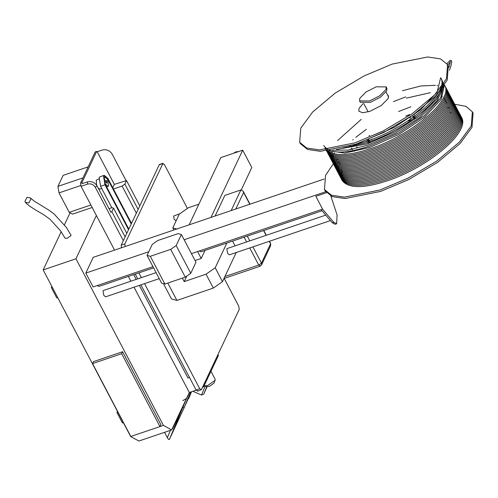 <?xml version="1.0" encoding="UTF-8"?>
<svg xmlns="http://www.w3.org/2000/svg" width="498" height="498" viewBox="0 0 498 498"><rect width="100%" height="100%" fill="white"/><g stroke="black" fill="none" stroke-linecap="round" stroke-linejoin="round"><path stroke-width="0.75" d="M25.367 202.3C27.153 204.659 33.049 208.668 43.065 214.327L49.956 219.195L60.675 230.948L65.064 238.218L67.28 238.243L70.94 235.679L70.984 235.112L66.346 227.405L53.933 213.816L48.904 210.15L34.262 201.161L30.496 198.011L27.01 197.351L24.9 201.453L25.367 202.3L28.853 202.96L30.963 198.858L30.496 198.011M182.81 400.66L186.532 398.406L189.315 392.505L134.024 287.184M164.545 432.326L167.353 437.674L170.422 430.334M183.438 405.814L169.426 439.373C168.99 439.902 168.299 439.336 167.353 437.674M169.426 439.373L191.512 391.758L188.73 398.431M189.526 392.43L185.53 400.915L171.169 435.296L184.16 407.738L190.722 392.026M183.003 406.953L184.16 407.738M206.844 386.616L203.726 394.167L207.1 386.678M203.726 394.167L201.522 395.039L205.157 386.211M131.484 223.359L107.929 178.502L104.3 175.321L103.528 176.093L104.96 184.795L128.509 229.659M131.204 223.951L107.649 179.087L104.704 176.504L104.076 177.139L105.24 184.21L128.789 229.068M104.3 175.321L99.93 176.802L99.158 177.574L100.59 186.283L111.845 207.722M80.925 185.468L59.019 192.894L57.949 186.37L82.973 177.886M57.949 186.37L63.146 175.346L88.165 166.861M92.174 207.473L72.527 214.134L69.228 212.335L90.873 204.995M69.228 212.335L59.019 192.894M215.124 380.186L213.966 383.174L209.39 386.373L207.131 386.685L204.118 385.962L207.741 385.477L215.055 380.348L215.148 379.221L210.965 371.253M106.815 180.861L105.719 180.257L106.074 182.436L106.983 183.233L106.815 180.861M105.333 184.011L108.054 186.395L108.632 185.816L107.562 179.286L104.835 176.902L104.256 177.481L105.333 184.011M98.287 188.194L100.042 189.116L101.766 188.53M136.321 213.094L122.116 186.047L124.861 184.123L126.529 180.581L114.335 184.385L97.203 151.759L96.649 151.46L95.193 151.952L80.533 183.059L81.989 182.561L96.649 151.46M139.764 205.786L126.529 180.581M124.861 184.123L138.095 209.334M203.252 385.751L203.713 386.629L218.379 355.522L217.919 354.644M98.828 178.938L96.245 180.201L96.649 185.194M81.989 182.561L82.17 183.65L87.268 181.919C91.427 180.979 94.707 182.318 97.104 185.947L110.954 212.329L111.869 211.687L113.538 208.139L111.907 207.703L109.037 208.674M114.335 184.385L112.766 187.709M125.988 180.438L112.137 154.056C109.741 150.427 106.466 149.089 102.302 150.029L97.203 151.759M126.772 233.35L113.538 208.139M111.869 211.687L125.104 236.892M114.559 250.108L81.068 186.32L80.533 183.059M130.874 281.189L128.372 276.427M123.323 240.659L95.274 187.229C93.412 184.409 90.86 183.364 87.623 184.098L81.068 186.32M96.375 215.478L75.957 258.786L163.431 425.398L171.686 429.905L189.315 392.505L196.187 390.171M203.713 386.629L202.406 387.544M122.116 186.047L113.438 188.991M121.468 247.767L121.213 245.134L159.366 164.527L163.008 163.294L124.855 243.902L125.11 246.529M197.756 390.924L196.106 390.021L140.89 284.856M137.747 278.861L135.244 274.099M196.106 390.021L199.748 388.789L144.532 283.617M141.388 277.629L138.886 272.86M199.748 388.789L201.397 389.685L239.264 309.37L238.723 306.108L224.187 278.419M187.435 208.419L164.371 164.483L162.721 163.581L159.08 164.819M197.463 391.21L201.397 389.685M189.52 377.478L187.958 378.007L139.328 285.385M136.184 279.39L133.682 274.628M363.061 103.615L359.046 108.396L358.821 111.222L362.812 112.753L369.902 111.328L381.294 105.532L388.185 98.517L388.409 95.691L387.506 94.782M355.055 142.826L383.174 130.968L412.002 113.83L434.517 94.981L446.463 78.752L447.59 64.622L440.549 58.895L427.645 56.977L392.181 64.086L364.063 75.939L335.229 93.082L312.719 111.932L300.767 128.16L299.647 142.291L306.687 148.018L319.585 149.935L355.055 142.826M299.647 142.291L300.375 143.679L307.415 149.406L320.32 151.324L355.784 144.215L383.902 132.356L412.73 115.219L435.246 96.369L447.192 80.141L448.318 66.01L447.59 64.622M333.28 163.805L325.555 175.364L324.435 189.495L331.469 195.222L344.373 197.14L379.837 190.037L407.955 178.178L436.79 161.035L459.299 142.185L471.251 125.963L472.372 111.826L466.047 106.398L454.599 104.213M324.435 189.495L325.163 190.883L332.197 196.61L345.102 198.528L380.572 191.425L408.684 179.566L437.518 162.423L460.028 143.573L471.98 127.351L473.1 113.214L472.372 111.826M178.135 233.624L157.735 240.54L152.251 244.381L147.053 255.406L150.309 256.289L164.888 284.059L185.287 277.137L170.708 249.374L176.192 245.526L190.771 273.296L195.969 262.272L181.39 234.502L178.135 233.624M164.888 284.059L161.632 283.175L147.053 255.406M150.309 256.289L170.708 249.374M176.192 245.526L181.39 234.502M190.771 273.296L185.287 277.137M369.547 100.976L379.793 95.759L386 89.447L386.199 86.901L376.227 86.801L365.974 92.024L359.774 98.336L359.568 100.882L369.547 100.976M359.568 100.882L360.303 102.271L370.275 102.364L380.522 97.147L386.728 90.835L386.927 88.289L386.199 86.901M176.429 220.184L175.551 220.477L174.188 219.288L173.653 216.026L179.865 213.723M238.579 151.566L235.822 151.884L233.624 153.247M330.417 220.589L229.391 254.845L227.574 253.258L226.858 248.907L227.244 248.514L325.76 215.111M156.098 272.636L103.403 290.508L103.018 290.894L103.733 295.246L105.551 296.839L159.248 278.631M326.408 192.732L315.838 196.318L322.58 209.16L333.691 222.239L336.629 223.776L337.096 215.012L330.865 196.038M189.147 224.816L220.844 157.58L242.7 150.172L251.807 167.527L241.281 189.863M236.214 252.53L222.482 281.663L213.337 288.074L176.915 300.425L171.486 298.956L163.462 283.667M215.117 216.008L224.847 195.378L240.87 189.943L243.173 191.176L243.597 192.465L235.797 208.998M242.7 150.172L211.003 217.408M153.596 267.874L98.903 286.418L97.253 285.516M322.057 210.754L200.887 251.839L199.237 250.936M322.58 209.16L191.431 253.631M152.967 266.673L93.107 286.966L85.818 273.085L93.244 257.335L324.098 179.056M171.686 429.905L138.905 441.023L130.65 436.516L159.951 426.593L160.879 424.626L122.614 351.731L93.475 361.616L92.547 363.584L130.812 436.478M75.957 258.786L43.177 269.904L130.65 436.516M159.964 426.574L163.431 425.398M70.094 212.808L64.454 224.772M61.186 231.701L43.177 269.904M52.215 287.116L51.331 287.533L56.797 297.947L57.861 297.872M51.854 286.431L51.331 287.533M117.821 412.076L116.937 412.493L122.402 422.908L123.467 422.833M117.46 411.385L116.937 412.493M159.951 426.593L121.686 353.705L122.614 351.731M121.686 353.705L92.547 363.584M183.575 404.681L183.787 405.086L172.65 428.703L172.439 428.305M172.65 428.703L172.171 428.865M325.673 191.755L184.142 239.743M148.784 251.733L85.818 273.085M321.123 209.652L332.234 222.731L335.173 224.268L336.629 223.776M197.582 251.515L201.223 258.456L205.002 250.444M201.223 258.456L195.067 260.547M176.915 300.425L167.801 283.069L182.374 278.127L184.198 281.6L206.048 274.186L215.192 267.781L222.482 281.663M213.337 288.074L206.048 274.186M235.068 245.863L232.566 241.094M226.858 243.03L215.192 267.781M186.8 276.079L184.198 281.6M173.877 229.995L172.787 227.916L179.28 214.134L188.425 207.728L198.876 204.18M172.787 227.916L176.809 228.999M186.532 398.406L183.762 405.042M104.96 184.795L100.59 186.283M95.274 187.229L97.104 185.947M87.623 184.098L87.268 181.919M121.213 245.134L124.855 243.902M332.234 222.731L333.691 222.239M224.909 276.521L258.73 265.048L249.747 247.942M246.603 241.953L244.101 237.185M252.928 246.865L261.469 263.131L270.563 243.833L269.25 241.331M266.106 235.336L263.604 230.574M249.784 204.255L243.597 192.465M247.282 236.108L249.784 240.87M231.147 210.573L240.87 189.943M269.468 241.256L270.601 243.41L270.644 245.645L261.55 264.936L261.469 263.131L258.73 265.048L260.379 265.951M201.522 395.039L192.863 391.297M108.054 186.395L106.64 186.875M104.835 176.902L104.063 177.164M440.624 77.8L437.144 92.161L420.561 109.859L394.746 127.158L365.638 140.112M440.724 77.75C450.155 92.304 406.816 128.204 366.285 141.351L353.188 145.074M441.371 78.989C450.802 93.543 407.464 129.443 366.939 142.584L342.643 148.105M443.071 84.623L436.895 99.034L419.677 115.835L394.902 131.839L367.586 143.822L336.467 149.493M443.718 86.135L437.344 100.54L420.088 117.26L395.4 133.153L368.234 145.055L348.121 150.091L332.583 150.197M443.737 83.614L440.637 97.95L424.153 115.748L398.219 133.209L368.881 146.294C344.734 154.168 329.67 153.907 323.675 145.509M444.453 85.027L441.166 99.376L424.632 117.123L398.755 134.51L369.535 147.526L345.002 153.067L328.431 150.782M444.621 85.164C454.045 99.718 410.707 135.618 370.182 148.765C346.035 156.64 330.965 156.378 324.97 147.981M445.268 86.403C454.693 100.957 411.36 136.857 370.829 149.998C346.683 157.878 331.612 157.617 325.624 149.219M445.915 87.636C455.346 102.19 412.008 138.089 371.477 151.236C347.33 159.111 332.266 158.85 326.271 150.452M446.563 88.874C455.994 103.428 412.655 139.328 372.124 152.469C347.984 160.35 332.913 160.088 326.918 151.691M447.21 90.107C456.641 104.661 413.303 140.561 372.778 153.708C348.631 161.582 333.56 161.321 327.566 152.923M437.642 85.675L436.87 85.532M435.339 85.307L420.822 85.973L402.471 90.711M447.864 91.346C457.289 105.9 413.95 141.799 373.425 154.94C349.279 162.821 334.208 162.56 328.213 154.162M448.511 92.578C457.936 107.132 414.604 143.032 374.073 156.179C349.926 164.054 334.855 163.792 328.867 155.395M329.514 156.633C335.509 165.031 350.573 165.292 374.72 157.412C415.251 144.271 458.59 108.371 449.159 93.817L448.81 93.213M449.806 95.05C459.237 109.604 415.898 145.503 375.374 158.65C351.227 166.525 336.156 166.264 330.162 157.866M330.809 159.105C336.804 167.502 351.874 167.764 376.021 159.883C416.546 146.742 459.884 110.842 450.46 96.288L450.105 95.684M405.721 96.892L393.42 101.629M361.224 119.383L337.551 140.592M331.512 152.077L331.407 152.606M331.463 160.337C337.451 168.735 352.522 168.996 376.669 161.122C417.2 147.974 460.532 112.075 451.107 97.521L450.758 96.917M430.303 92.684L406.368 98.125M332.403 152.332L332.234 152.967M331.892 155.22L331.873 156.017M451.754 98.76C461.185 113.314 417.847 149.213 377.316 162.354C353.169 170.235 338.098 169.974 332.11 161.576M332.807 154.548L332.664 155.339M332.639 155.507L332.552 156.297M452.402 99.992C461.833 114.546 418.494 150.446 377.963 163.593C353.823 171.468 338.752 171.206 332.757 162.809M334.401 152.762L334.152 153.409M333.455 155.781L333.355 156.31M333.193 157.692L333.174 158.65M333.405 164.047C339.399 172.445 354.47 172.706 378.617 164.826C419.142 151.685 462.48 115.785 453.049 101.231L452.701 100.627M442.367 96.593L441.502 96.469M453.703 102.464C463.128 117.018 419.789 152.917 379.264 166.064C355.118 173.939 340.047 173.678 334.052 165.28M444.129 98.031L443.363 97.888M454.35 103.702C463.775 118.256 420.443 154.156 379.912 167.297C355.765 175.178 340.694 174.916 334.706 166.519M444.776 99.27L444.011 99.121M454.998 104.935C464.429 119.489 421.09 155.388 380.559 168.536C356.412 176.41 341.348 176.149 335.353 167.751M445.424 100.503L444.658 100.359M336.293 159.746L336.131 160.387M335.783 162.634L335.776 163.668M455.645 106.174C465.076 120.728 421.738 156.627 381.207 169.768C357.066 177.649 341.995 177.388 336.001 168.99M446.077 101.741L445.305 101.592M410.906 106.777L398.605 111.515M366.41 129.268L355.796 137.317M353.256 139.496L352.746 139.957M337.644 158.943L337.395 159.584M456.299 107.406C465.723 121.96 422.385 157.86 381.86 171.007C357.713 178.882 342.643 178.62 336.648 170.223M446.725 102.974L445.953 102.831M337.594 162.217L337.426 162.858M456.946 108.645C466.371 123.199 423.039 159.099 382.508 172.24C358.361 180.12 343.29 179.859 337.302 171.461M350.636 145.615L350.275 145.97M338.939 161.414L338.621 162.248M457.594 109.877C467.018 124.432 423.686 160.331 383.155 173.478C359.008 181.353 343.937 181.091 337.949 172.694M339.592 162.647L339.343 163.294M338.478 166.631L338.36 168.374M338.596 173.933C344.591 182.33 359.656 182.592 383.802 174.711C424.333 161.57 467.672 125.67 458.241 111.116L457.892 110.512M351.937 148.087L350.773 149.251M340.24 163.886L339.991 164.533M339.244 175.165C345.239 183.563 360.309 183.824 384.456 175.95C424.981 162.802 468.319 126.903 458.888 112.349L458.54 111.745M449.321 107.917L448.455 107.755M448.206 107.717L447.341 107.593M409.649 114.559L405.858 116.028M369.653 135.45L369.024 135.886M359.699 142.951L359.039 143.492M352.584 149.319L352.223 149.68M459.542 113.588C468.967 128.142 425.628 164.041 385.103 177.182C360.957 185.063 345.886 184.802 339.891 176.404M414.803 114.191L413.608 114.602M357.147 146.91L356.636 147.371M460.189 114.82C469.614 129.374 426.282 165.274 385.751 178.421C361.604 186.296 346.533 186.034 340.545 177.637M437.53 110.164L437.2 110.207M415.45 115.424L412.612 116.42M410.95 117.03L409.007 117.771M368.869 139.384L366.397 141.189M355.728 150.029L354.433 151.261M341.485 169.631L341.354 170.117M460.837 116.059C470.268 130.613 426.929 166.513 386.398 179.654C362.251 187.534 347.187 187.273 341.192 178.875M416.098 116.663L413.265 117.653M411.597 118.269L410.072 118.841M371.601 139.154L367.045 142.428M342.132 170.864L341.933 171.661M341.889 171.847L341.634 173.597M461.484 117.298C470.915 131.846 427.577 167.745 387.046 180.892C362.905 188.767 347.834 188.505 341.84 180.108M450.802 112.66L449.937 112.536M416.745 117.895L413.913 118.891M412.244 119.501L408.453 120.97M372.249 140.392L371.62 140.828M370.17 141.855L367.692 143.661M355.18 154.262L354.819 154.623M342.275 174.991L342.263 176.031M386.043 91.993L388.645 96.948M447.777 64.983L450.578 61.715L450.26 61.565M450.31 61.877L448.935 67.442M449.476 70.1L450.877 66.271L451.761 61.715L451.393 60.644L450.198 60.302L446.961 63.588M243.173 191.176L250.002 204.18M263.822 230.499L266.324 235.268M261.55 264.936L260.087 266.243L223.976 278.488M270.601 243.41L270.644 245.645M363.851 103.646L368.171 111.869"/></g></svg>
